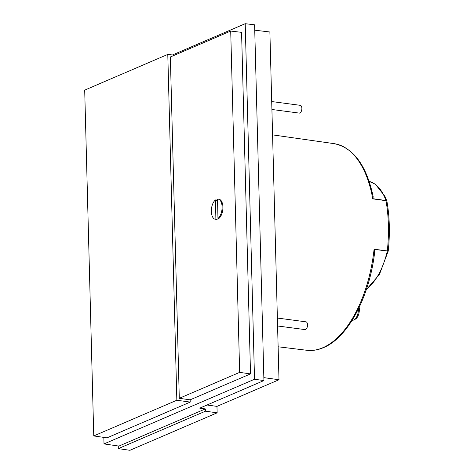 <?xml version="1.0" encoding="UTF-8"?>
<svg xmlns="http://www.w3.org/2000/svg" width="474" height="474" viewBox="0 0 474 474"><rect width="100%" height="100%" fill="white"/><g stroke="black" fill="none" stroke-linecap="round" stroke-linejoin="round"><path stroke-width="0.71" d="M374.312 249.454L374.087 249.206A104.209 53.829 -82.5 0 1 322.788 347.738A104.209 53.829 -82.5 0 1 306.773 350.268C312.313 350.92 317.888 350.049 323.499 347.638C347.774 337.784 369.193 297.506 374.549 253.217L374.312 249.454L387.311 250.942A104.073 53.758 -82.5 0 0 385.996 200.692L372.765 198.861A104.209 53.829 -82.5 0 0 334.087 143.646L272.58 134.877M386.891 201.183L385.949 200.508A56.602 29.234 -82.5 0 0 369.151 181.412M277.58 325.976L304.954 329.59A3.916 2.02 -82.5 0 0 305.564 329.501A3.916 2.02 -82.5 0 0 307.525 325.395A3.916 2.02 -82.5 0 0 305.979 321.828L277.373 318.048M271.91 109.482L299.284 113.102A3.916 2.02 -82.5 0 0 299.894 113.008A3.916 2.02 -82.5 0 0 301.855 108.902A3.916 2.02 -82.5 0 0 300.309 105.335L271.703 101.555M369.151 181.4L375.396 184.256L384.864 196.218L386.873 201.094L385.996 200.692A0.978 0.51 -82.1 0 0 385.949 200.508L372.985 198.713L373.139 196.473C366.455 165.272 353.438 147.663 334.087 143.646M218.573 218.52A9.984 5.155 97.5 0 1 217.803 218.952A9.984 5.155 97.5 0 1 216.725 219.213L216.731 219.409A10.179 5.261 97.5 0 1 216.215 219.391L215.38 219.278A10.179 5.261 97.5 0 1 211.333 210.942A10.179 5.261 97.5 0 1 215.469 199.933L216.304 200.235A9.984 5.155 97.5 0 1 217.548 199.536M352.182 320.228L352.247 320.234A9.397 4.853 -82.5 0 0 353.717 320.009A9.397 4.853 -82.5 0 0 354.001 319.873A9.397 4.853 -82.5 0 0 358.445 308.924M254.745 30.182L269.884 31.989L278.99 379.739L216.968 406.384L217.139 412.824L129.9 450.3L118.322 448.617L118.257 445.987M217.139 412.824L205.438 411.195L118.322 448.617M278.99 379.739L263.84 377.636M207.031 405.003L216.968 406.384M172.423 54.972L245.218 23.7L254.603 24.82L263.917 380.563L199.732 408.138L205.378 408.92L205.438 411.195M263.917 380.563L254.526 379.253L104.007 443.919L118.885 446.081L205.378 408.92M245.218 23.7L254.526 379.253M104.007 443.919L103.836 437.395M250.521 373.891L239.654 372.38L179.291 398.314L170.35 56.987L230.714 31.059L241.574 32.351L250.521 373.891L190.151 399.825L190.21 402.094L106.982 437.852L93.757 435.932L84.698 90.113L167.784 54.415L174.479 55.215M190.21 402.094L176.843 400.24L93.757 435.932M179.291 398.314L190.151 399.825M230.714 31.059L239.654 372.38M176.843 400.24L167.784 54.415M218.881 199.204A10.179 5.261 97.5 0 1 222.928 207.541A10.179 5.261 97.5 0 1 218.798 218.55L217.963 218.437A10.179 5.261 97.5 0 0 222.099 207.434A10.179 5.261 97.5 0 0 218.052 199.092L218.881 199.204M216.304 200.235L217.566 200.407M216.731 219.409L215.895 219.296A10.179 5.261 97.5 0 1 215.38 219.278M217.963 218.437L217.536 199.074A10.179 5.261 97.5 0 1 218.052 199.092M215.895 219.296L215.469 199.933M354.001 319.873L355.387 319.132A8.419 4.349 -82.5 0 0 359.191 307.371M374.087 249.206L387.311 250.942A0.978 0.515 -82.5 0 1 387.276 251.161A56.602 29.234 -82.5 0 1 366.491 289.087M306.773 350.268L278.125 346.778M386.926 201.296C389.652 216.92 390.09 233.504 388.236 251.048L379.419 274.493L366.301 289.655"/></g></svg>

